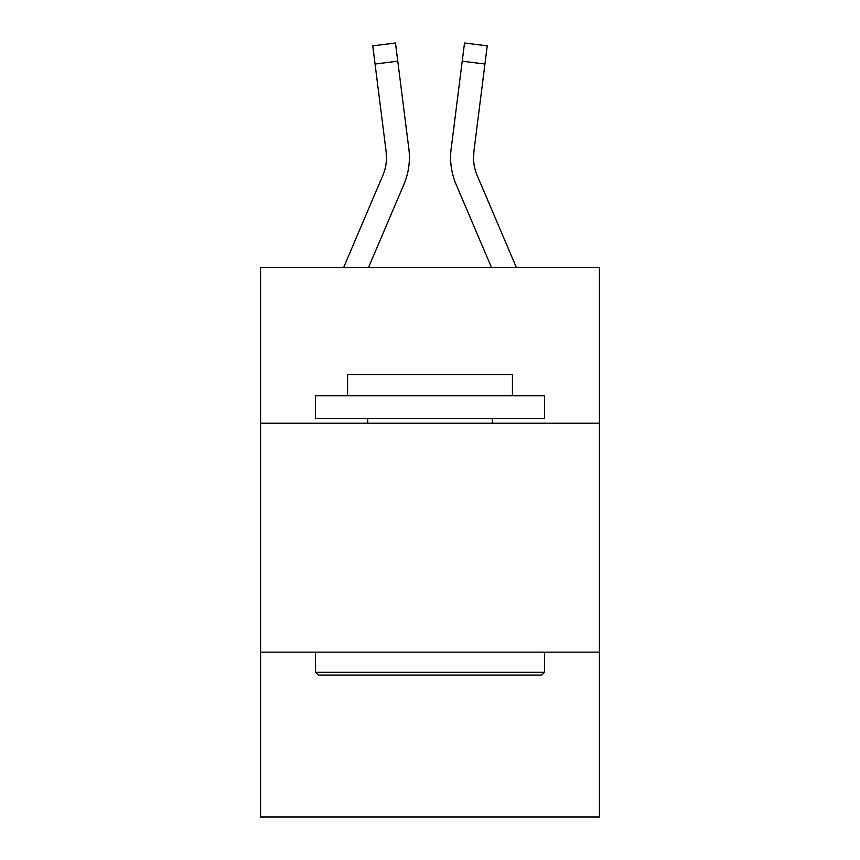 <?xml version="1.0" encoding="UTF-8"?>
<svg xmlns="http://www.w3.org/2000/svg" width="860" height="860" viewBox="0 0 860 860"><rect width="100%" height="100%" fill="white"/><g stroke="black" fill="none" stroke-linecap="round" stroke-linejoin="round"><path stroke-width="1.29" d="M599.42 423.227L599.42 267.546L260.58 267.546L260.58 423.227L599.42 423.227L599.42 817L260.58 817L260.58 423.227M599.42 652.159L260.58 652.159M368.488 267.546L403.91 184.373A68.682 68.682 0 0 0 408.855 148.855L397.771 61.167L375.057 64.038L372.767 45.87L395.482 43L397.771 61.167M409.317 160.82L409.392 157.434M408.511 146.114L408.855 148.855M491.512 267.546L456.09 184.373A68.682 68.682 0 0 1 451.145 148.855L464.518 43L487.233 45.87L464.518 43L487.233 45.87L464.518 43L487.233 45.87L464.518 43L487.233 45.87L464.518 43L487.233 45.87L464.518 43L487.233 45.87L464.518 43L487.233 45.87L464.518 43L487.233 45.87L464.518 43L487.233 45.87L464.518 43L487.233 45.87L464.518 43L487.233 45.87L464.518 43L487.233 45.87L464.518 43L487.233 45.87L464.518 43L487.233 45.87L464.518 43L487.233 45.87L464.518 43L487.233 45.87L464.518 43L487.233 45.87L464.518 43L487.233 45.87L464.518 43L487.233 45.87L464.518 43L487.233 45.87L464.518 43L487.233 45.87L464.518 43L487.233 45.87L464.518 43L487.233 45.87L464.518 43L487.233 45.87L464.518 43L487.233 45.87L464.518 43L487.233 45.87L464.518 43L487.233 45.87L464.518 43L487.233 45.87L464.518 43L487.233 45.87L464.518 43L487.233 45.87L464.518 43L487.233 45.87L464.518 43L487.233 45.87L464.518 43L487.233 45.87L464.518 43L487.233 45.87L464.518 43L487.233 45.87L464.518 43L487.233 45.87L464.518 43L487.233 45.87L464.518 43L487.233 45.87L484.943 64.038L462.228 61.167M516.387 267.546L477.16 175.408A45.784 45.784 0 0 1 473.86 151.725L473.548 159.702L473.86 151.725L473.548 159.702L473.86 151.725L473.548 159.702L473.86 151.725L473.548 159.702L473.86 151.725L473.548 159.702L473.86 151.725L473.548 159.702L473.86 151.725L473.548 159.702L473.86 151.725L473.548 159.702L473.86 151.725L473.548 159.702L473.86 151.725L473.548 159.702L473.86 151.725L473.548 159.702L473.86 151.725L473.548 159.702L473.86 151.725L473.548 159.702L473.86 151.725L473.548 159.702L473.86 151.725L473.548 159.702L473.86 151.725L473.548 159.702L473.86 151.725L473.548 159.702L473.86 151.725L473.548 159.702L473.86 151.725L473.548 159.702L473.86 151.725L484.943 64.038M318.275 675.057L315.534 672.305L544.466 672.305L541.725 675.057L318.275 675.057M544.466 395.75L544.466 418.648L315.534 418.648L315.534 395.75L544.466 395.75M347.58 395.75L347.58 374.691L512.42 374.691L512.42 395.75M544.466 652.159L544.466 672.305M315.534 652.159L315.534 672.305M492.275 418.648L492.275 423.227M367.725 418.648L367.725 423.227M477.16 175.408A45.784 45.784 0 0 1 473.494 157.552L473.494 157.552A45.784 45.784 0 0 0 477.16 175.408A45.784 45.784 0 0 1 473.494 157.552A45.784 45.784 0 0 0 477.16 175.408A45.784 45.784 0 0 1 473.494 157.552A45.784 45.784 0 0 0 477.16 175.408A45.784 45.784 0 0 1 473.494 157.552A45.784 45.784 0 0 0 477.16 175.408A45.784 45.784 0 0 1 473.494 157.552A45.784 45.784 0 0 0 477.16 175.408A45.784 45.784 0 0 1 473.494 157.552A45.784 45.784 0 0 0 477.16 175.408A45.784 45.784 0 0 1 473.494 157.552A45.784 45.784 0 0 0 477.16 175.408A45.784 45.784 0 0 1 473.494 157.552A45.784 45.784 0 0 0 477.16 175.408A45.784 45.784 0 0 1 473.494 157.552A45.784 45.784 0 0 0 477.16 175.408A45.784 45.784 0 0 1 473.494 157.552A45.784 45.784 0 0 0 477.16 175.408A45.784 45.784 0 0 1 473.494 157.552A45.784 45.784 0 0 0 477.16 175.408A45.784 45.784 0 0 1 473.494 157.552A45.784 45.784 0 0 0 477.16 175.408A45.784 45.784 0 0 1 473.494 157.552A45.784 45.784 0 0 0 477.16 175.408A45.784 45.784 0 0 1 473.494 157.552A45.784 45.784 0 0 0 477.16 175.408A45.784 45.784 0 0 1 473.494 157.552A45.784 45.784 0 0 0 477.16 175.408A45.784 45.784 0 0 1 473.494 157.552A45.784 45.784 0 0 0 477.16 175.408A45.784 45.784 0 0 1 473.494 157.552A45.784 45.784 0 0 0 477.16 175.408A45.784 45.784 0 0 1 473.494 157.552A45.784 45.784 0 0 0 477.16 175.408A45.784 45.784 0 0 1 473.494 157.552M343.613 267.546L382.84 175.408A45.784 45.784 0 0 0 386.505 157.563A45.784 45.784 0 0 1 382.84 175.408A45.784 45.784 0 0 0 386.505 157.563A45.784 45.784 0 0 1 382.84 175.408A45.784 45.784 0 0 0 386.505 157.563A45.784 45.784 0 0 1 382.84 175.408A45.784 45.784 0 0 0 386.505 157.563A45.784 45.784 0 0 1 382.84 175.408A45.784 45.784 0 0 0 386.505 157.563M382.84 175.408A45.784 45.784 0 0 0 386.14 151.725A45.784 45.784 0 0 1 382.84 175.408A45.784 45.784 0 0 0 386.14 151.725L375.057 64.038M386.484 158.971L386.14 151.725L386.484 158.971M450.683 160.82L450.608 157.434M451.145 148.855L451.489 146.114M487.233 45.87L464.518 43M372.767 45.87L395.482 43"/></g></svg>
